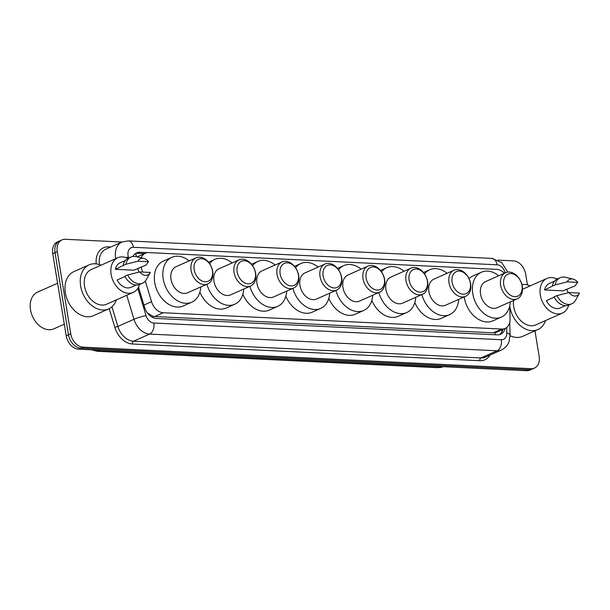 <?xml version="1.0" encoding="UTF-8"?>
<svg xmlns="http://www.w3.org/2000/svg" width="610" height="610" viewBox="0 0 610 610"><rect width="100%" height="100%" fill="white"/><g stroke="black" fill="none" stroke-linecap="round" stroke-linejoin="round"><path stroke-width="0.91" d="M147.605 313.235L153.064 316.27L154.757 316.529L493.307 332.824L496.639 332.221L505.133 328.447A13.389 9.646 66.1 0 0 510.059 318.923L509.739 305.915M504.363 273.272A13.389 9.646 66.1 0 0 496.769 269.368L148.68 252.616A13.389 9.646 66.1 0 0 145.355 253.219A13.389 9.646 66.1 0 0 141.23 257.809M145.332 281.058L151.539 301.668A13.389 9.646 66.1 0 0 163.259 312.755L501.809 329.049A13.389 9.646 66.1 0 0 505.133 328.447A13.389 9.646 66.1 0 1 500.604 334.265A13.389 9.646 66.1 0 1 497.28 334.867L156.328 318.458A13.389 9.646 66.1 0 1 144.608 307.364L138.508 287.089M141.093 266.966A13.389 9.646 66.1 0 0 141.162 267.203L142.626 272.052M534.97 330.856L539.149 356.347A13.389 9.646 -113.9 0 1 534.436 368.097A13.389 9.646 -113.9 0 1 531.112 368.699L82.975 347.136A13.389 9.646 -113.9 0 1 70.737 333.807L57.279 251.64A13.389 9.646 -113.9 0 1 61.991 239.89A13.389 9.646 -113.9 0 1 65.316 239.295L122 242.017M498.126 260.119L513.452 260.859A13.389 9.646 -113.9 0 1 525.69 274.187L527.452 284.923M61.991 239.89L57.47 241.903A13.389 9.646 -113.9 0 0 52.757 253.653L66.208 335.813A13.389 9.646 -113.9 0 0 78.454 349.141L526.582 370.705A13.389 9.646 -113.9 0 0 529.907 370.11L532.172 369.103A13.389 9.646 -113.9 0 1 528.847 369.706L80.711 348.135A13.389 9.646 -113.9 0 1 68.472 334.814L55.022 252.647A13.389 9.646 -113.9 0 1 59.727 240.897A13.389 9.646 -113.9 0 0 55.022 252.647L68.472 334.814A13.389 9.646 -113.9 0 0 80.711 348.135L528.847 369.706A13.389 9.646 -113.9 0 0 532.172 369.103L534.436 368.097M147.513 252.647L139.934 252.281A13.389 9.646 66.1 0 0 136.609 252.883A13.389 9.646 66.1 0 0 132.934 256.467M136.457 256.68A13.389 8.731 -87.2 0 0 135.542 253.485A13.389 9.646 -113.9 0 1 137.677 253.287L144.463 253.615M502.861 329.461A13.389 9.646 -113.9 0 1 499.422 334.661M545.569 320.54A24.095 17.362 -113.9 0 1 537.86 329.575A24.095 17.362 -113.9 0 1 509.838 306.67A24.095 17.362 -113.9 0 1 509.739 306.006M521.901 284.534A24.095 17.362 -113.9 0 1 530.197 285.869M568.695 305.16A18.963 13.664 -113.9 0 1 562.367 313.09A18.963 13.664 -113.9 0 1 540.315 295.065A18.963 13.664 -113.9 0 1 546.987 278.419A18.963 13.664 -113.9 0 1 557.121 279.06M566.705 289.216A18.963 13.664 -113.9 0 1 568.146 292.762M562.367 313.09L535.778 324.886A18.963 13.664 -113.9 0 1 513.727 306.861A18.963 13.664 -113.9 0 1 513.612 300.417M554.231 297.161L546.339 300.661A13.389 9.646 -113.9 0 0 560.11 307.997L565.317 305.686M579.5 293.082A8.921 6.428 -113.9 0 1 579.34 293.387A8.921 6.428 -113.9 0 1 568.947 292.571L579.5 293.082M579.34 293.387L575.588 300.189A14.282 10.286 -113.9 0 1 571.784 303.795A14.282 10.286 -113.9 0 1 556.915 295.606L554.086 296.864A14.282 10.286 -113.9 0 0 568.955 305.046L571.784 303.795M568.947 292.571L556.915 295.606M577.746 282.384L567.193 281.873A8.921 6.428 -113.9 0 1 572.988 279.067A8.921 6.428 -113.9 0 1 577.746 282.384L575.07 285.869L563.022 290.848L544.585 289.963A13.389 9.646 -113.9 0 1 549.252 283.52L554.467 281.21M544.585 289.963L552.332 286.166A14.282 10.286 -113.9 0 1 557.372 278.938L560.201 277.687A14.282 10.286 -113.9 0 1 565.424 277.283L572.988 279.067M537.86 329.575L522.587 336.354A24.095 17.362 -113.9 0 1 510.059 335.706M552.332 286.166L555.161 284.908A14.282 10.286 -113.9 0 1 560.201 277.687M555.161 284.908L567.193 281.873M503.746 284.687A12.047 8.685 -113.9 0 1 510.982 273.57A12.047 8.685 -113.9 0 1 521.992 285.564A12.047 8.685 -113.9 0 1 514.764 296.673A12.047 8.685 -113.9 0 1 503.746 284.687M500.642 285.228A14.282 10.286 -113.9 0 1 505.667 272.693A14.282 10.286 -113.9 0 1 522.274 286.273A14.282 10.286 -113.9 0 1 517.25 298.801A14.282 10.286 -113.9 0 1 500.642 285.228M505.667 272.693L485.583 281.606A14.282 10.286 66.1 0 0 480.558 294.134A14.282 10.286 66.1 0 0 497.165 307.707L517.25 298.801M510.311 301.881A24.545 17.682 -113.9 0 1 501.328 317.093A24.545 17.682 -113.9 0 1 472.788 293.761A24.545 17.682 -113.9 0 1 481.42 272.22A24.545 17.682 -113.9 0 1 498.736 275.773M501.328 317.093L492.842 320.86A24.545 17.682 -113.9 0 1 464.301 297.527A24.545 17.682 -113.9 0 1 464.21 296.94M469.029 278.671A24.545 17.682 -113.9 0 1 472.941 275.987L481.42 272.22M452.109 282.201A12.047 8.685 -113.9 0 1 459.338 271.084A12.047 8.685 -113.9 0 1 470.356 283.078A12.047 8.685 -113.9 0 1 463.12 294.195A12.047 8.685 -113.9 0 1 452.109 282.201M448.998 282.743A14.282 10.286 -113.9 0 1 454.023 270.215A14.282 10.286 -113.9 0 1 470.63 283.787A14.282 10.286 -113.9 0 1 465.605 296.315A14.282 10.286 -113.9 0 1 448.998 282.743M454.023 270.215L433.946 279.121A14.282 10.286 66.1 0 0 428.921 291.649A14.282 10.286 66.1 0 0 445.521 305.229L465.605 296.315M424.529 273.951A24.545 17.682 -113.9 0 1 429.783 269.734A24.545 17.682 -113.9 0 1 447.092 273.288M458.674 299.396A24.545 17.682 -113.9 0 1 449.684 314.608A24.545 17.682 -113.9 0 1 421.868 294.584M449.684 314.608L441.198 318.374A24.545 17.682 -113.9 0 1 414.815 302.491M409.119 280.127A12.047 8.685 -113.9 0 1 416.348 269.018A12.047 8.685 -113.9 0 1 427.366 281.004A12.047 8.685 -113.9 0 1 420.137 292.121A12.047 8.685 -113.9 0 1 409.119 280.127M406.016 280.676A14.282 10.286 -113.9 0 1 411.041 268.141A14.282 10.286 -113.9 0 1 427.64 281.713A14.282 10.286 -113.9 0 1 422.616 294.249A14.282 10.286 -113.9 0 1 406.016 280.676M411.041 268.141L390.957 277.047A14.282 10.286 66.1 0 0 385.932 289.582A14.282 10.286 66.1 0 0 402.539 303.155L422.616 294.249M381.54 271.885A24.545 17.682 -113.9 0 1 386.793 267.668A24.545 17.682 -113.9 0 1 404.102 271.221M415.684 297.322A24.545 17.682 -113.9 0 1 406.695 312.541A24.545 17.682 -113.9 0 1 378.879 292.51M406.695 312.541L398.208 316.3A24.545 17.682 -113.9 0 1 371.825 300.417M366.13 278.061A12.047 8.685 -113.9 0 1 373.358 266.944A12.047 8.685 -113.9 0 1 384.376 278.938A12.047 8.685 -113.9 0 1 377.148 290.055A12.047 8.685 -113.9 0 1 366.13 278.061M363.026 278.61A14.282 10.286 -113.9 0 1 368.051 266.074A14.282 10.286 -113.9 0 1 384.651 279.647A14.282 10.286 -113.9 0 1 379.626 292.182A14.282 10.286 -113.9 0 1 363.026 278.61M368.051 266.074L347.967 274.98A14.282 10.286 66.1 0 0 342.942 287.516A14.282 10.286 66.1 0 0 359.549 301.088L379.626 292.182M338.55 269.818A24.545 17.682 -113.9 0 1 343.804 265.602A24.545 17.682 -113.9 0 1 361.112 269.147M372.695 295.255A24.545 17.682 -113.9 0 1 363.705 310.467A24.545 17.682 -113.9 0 1 335.889 290.444M363.705 310.467L355.226 314.234A24.545 17.682 -113.9 0 1 328.843 298.351M323.14 275.994A12.047 8.685 -113.9 0 1 330.376 264.877A12.047 8.685 -113.9 0 1 341.394 276.871A12.047 8.685 -113.9 0 1 334.158 287.989A12.047 8.685 -113.9 0 1 323.14 275.994M320.036 276.536A14.282 10.286 -113.9 0 1 325.061 264.008A14.282 10.286 -113.9 0 1 341.669 277.58A14.282 10.286 -113.9 0 1 336.644 290.108A14.282 10.286 -113.9 0 1 320.036 276.536M325.061 264.008L304.977 272.914A14.282 10.286 66.1 0 0 299.952 285.442A14.282 10.286 66.1 0 0 316.56 299.022L336.644 290.108M295.56 267.744A24.545 17.682 -113.9 0 1 300.821 263.528A24.545 17.682 -113.9 0 1 318.13 267.081M329.705 293.189A24.545 17.682 -113.9 0 1 320.723 308.401A24.545 17.682 -113.9 0 1 292.907 288.377M320.723 308.401L312.236 312.167A24.545 17.682 -113.9 0 1 285.854 296.285M280.15 273.921A12.047 8.685 -113.9 0 1 287.386 262.811A12.047 8.685 -113.9 0 1 298.404 274.805A12.047 8.685 -113.9 0 1 291.168 285.915A12.047 8.685 -113.9 0 1 280.15 273.921M277.047 274.469A14.282 10.286 -113.9 0 1 282.072 261.934A14.282 10.286 -113.9 0 1 298.679 275.506A14.282 10.286 -113.9 0 1 293.654 288.042A14.282 10.286 -113.9 0 1 277.047 274.469M282.072 261.934L261.987 270.84A14.282 10.286 66.1 0 0 256.962 283.375A14.282 10.286 66.1 0 0 273.57 296.948L293.654 288.042M252.578 265.678A24.545 17.682 -113.9 0 1 257.832 261.461A24.545 17.682 -113.9 0 1 275.14 265.014M286.715 291.115A24.545 17.682 -113.9 0 1 277.733 306.334A24.545 17.682 -113.9 0 1 249.917 286.303M277.733 306.334L269.246 310.094A24.545 17.682 -113.9 0 1 242.864 294.211M237.16 271.854A12.047 8.685 -113.9 0 1 244.396 260.737A12.047 8.685 -113.9 0 1 255.415 272.731A12.047 8.685 -113.9 0 1 248.178 283.848A12.047 8.685 -113.9 0 1 237.16 271.854M234.057 272.403A14.282 10.286 -113.9 0 1 239.082 259.868A14.282 10.286 -113.9 0 1 255.689 273.44A14.282 10.286 -113.9 0 1 250.664 285.976A14.282 10.286 -113.9 0 1 234.057 272.403M239.082 259.868L219.005 268.774A14.282 10.286 66.1 0 0 213.98 281.309A14.282 10.286 66.1 0 0 230.58 294.882L250.664 285.976M209.588 263.611A24.545 17.682 -113.9 0 1 214.842 259.395A24.545 17.682 -113.9 0 1 232.151 262.94M243.733 289.048A24.545 17.682 -113.9 0 1 234.743 304.26A24.545 17.682 -113.9 0 1 206.927 284.237M234.743 304.26L226.257 308.027A24.545 17.682 -113.9 0 1 199.874 292.144M194.178 269.788A12.047 8.685 -113.9 0 1 201.407 258.671A12.047 8.685 -113.9 0 1 212.425 270.665A12.047 8.685 -113.9 0 1 205.196 281.782A12.047 8.685 -113.9 0 1 194.178 269.788M191.075 270.329A14.282 10.286 -113.9 0 1 196.1 257.801A14.282 10.286 -113.9 0 1 212.699 271.374A14.282 10.286 -113.9 0 1 207.674 283.902A14.282 10.286 -113.9 0 1 191.075 270.329M196.1 257.801L176.016 266.707A14.282 10.286 66.1 0 0 170.991 279.235A14.282 10.286 66.1 0 0 187.59 292.815L207.674 283.902M200.743 286.982A24.545 17.682 -113.9 0 1 191.753 302.194A24.545 17.682 -113.9 0 1 163.213 278.861A24.545 17.682 -113.9 0 1 171.852 257.321A24.545 17.682 -113.9 0 1 189.161 260.874M191.753 302.194L183.267 305.961A24.545 17.682 -113.9 0 1 154.734 282.628A24.545 17.682 -113.9 0 1 163.366 261.088L171.852 257.321M64.309 324.2L53.848 328.836A20.084 14.472 -113.9 0 1 30.5 309.75A20.084 14.472 -113.9 0 1 37.568 292.121L57.599 283.238M116.365 299.891A24.095 17.362 -113.9 0 1 108.656 308.919A24.095 17.362 -113.9 0 1 80.634 286.014A24.095 17.362 -113.9 0 1 89.113 264.87A24.095 17.362 -113.9 0 1 100.985 265.213M108.656 308.919L93.383 315.698A24.095 17.362 -113.9 0 1 65.361 292.792A24.095 17.362 -113.9 0 1 73.84 271.641L89.113 264.87M139.484 284.504A18.963 13.664 -113.9 0 1 133.163 292.434A18.963 13.664 -113.9 0 1 111.111 274.409A18.963 13.664 -113.9 0 1 117.783 257.763A18.963 13.664 -113.9 0 1 127.909 258.404M137.494 268.56A18.963 13.664 -113.9 0 1 138.943 272.106M133.163 292.434L106.575 304.23A18.963 13.664 -113.9 0 1 84.523 286.204A18.963 13.664 -113.9 0 1 91.195 269.559L117.783 257.763M125.027 276.505L117.128 280.005A13.389 9.646 -113.9 0 0 130.898 287.34L136.114 285.03M150.296 272.426A8.921 6.428 -113.9 0 1 150.136 272.731A8.921 6.428 -113.9 0 1 139.743 271.915L150.296 272.426M150.136 272.731L146.377 279.533A14.282 10.286 -113.9 0 1 142.572 283.139A14.282 10.286 -113.9 0 1 127.703 274.95L124.875 276.208A14.282 10.286 -113.9 0 0 139.751 284.39L142.572 283.139M139.743 271.915L127.703 274.95M148.543 261.728L137.99 261.217A8.921 6.428 -113.9 0 1 143.785 258.411A8.921 6.428 -113.9 0 1 148.543 261.728L145.866 265.213L133.811 270.192L115.381 269.307A13.389 9.646 -113.9 0 1 120.048 262.864L125.256 260.554M115.381 269.307L123.128 265.51A14.282 10.286 -113.9 0 1 128.169 258.282L130.998 257.031A14.282 10.286 -113.9 0 1 136.221 256.627L143.785 258.411M123.128 265.51L125.957 264.252A14.282 10.286 -113.9 0 1 130.998 257.031M125.957 264.252L137.99 261.217M495.106 334.76A13.389 8.731 -87.2 0 0 494.962 332.724M501.222 330.185A13.389 4.628 -1.4 0 1 502.236 331.222M153.194 317.719A13.389 8.731 -87.2 0 0 153.064 316.27M493.307 332.824L501.809 329.049M154.757 316.529L163.259 312.755M143.914 305.053L151.539 301.668M137.601 268.781L141.162 267.203M505.08 272.96A8.921 6.428 66.1 0 0 497.066 264.801L133.422 247.302A8.921 6.428 66.1 0 0 128.062 255.537A8.921 6.428 66.1 0 0 128.405 257.023L128.71 258.045M507.764 272.113L501.74 262.605L491.835 258.396A8.921 5.818 92.8 0 1 497.066 264.801M115.816 258.64A17.85 12.863 -113.9 0 1 115.648 257.717A17.85 12.863 -113.9 0 1 121.924 242.048L105.804 249.2A17.85 12.863 66.1 0 0 99.483 264.633M125.904 257.565A8.921 1.067 -16.8 0 1 128.405 257.023M96.212 263.878A20.084 14.472 -113.9 0 1 108.473 246.89L110.768 246.997M489.99 355.089A20.084 14.472 -113.9 0 1 479.849 360.716L132.416 343.994A20.084 14.472 -113.9 0 1 114.832 327.356L109.205 308.66M531.112 368.699L526.582 370.705M57.279 251.64L52.757 253.653M70.737 333.807L66.208 335.813M82.975 347.136L78.454 349.141M501.473 349.995A17.85 12.863 -113.9 0 1 497.036 350.796L480.916 357.948A17.85 12.863 66.1 0 0 485.346 357.147L501.473 349.995C507.505 346.846 508.809 342.423 509.083 341.585L510.051 335.264L509.739 322.316M137.822 288.309L146.042 315.614A8.921 6.428 66.1 0 0 153.857 323.01L501.29 339.724A8.921 5.818 92.8 0 1 497.036 350.796L149.602 334.074A17.85 12.863 -113.9 0 1 133.971 319.289L117.852 326.441A17.85 12.863 66.1 0 0 133.476 341.226L480.916 357.948A2.234 1.456 -87.2 0 0 479.849 360.716M146.042 315.614A8.921 1.067 -16.8 0 0 133.971 319.289L126.75 295.286M111.943 306.807L117.852 326.441L114.832 327.356M153.857 323.01A8.921 5.818 92.8 0 1 149.602 334.074L133.476 341.226A2.234 1.456 -87.2 0 0 132.416 343.994M501.29 339.724A8.921 6.428 66.1 0 0 506.788 332.976L506.658 327.532M108.473 246.89A2.234 1.456 -87.2 0 0 108.832 247.858M506.788 332.976A8.921 3.088 -1.4 0 1 510.051 335.264M491.835 258.396L128.191 240.897A8.921 5.818 92.8 0 1 133.422 247.302M137.677 253.287L139.934 252.281M440.733 366.572L438.643 367.502A4.461 2.913 92.8 0 1 437.728 367.677L97.066 351.284A4.461 2.913 -87.2 0 0 97.981 351.108L438.643 367.502A17.85 12.863 66.1 0 0 443.081 366.702L437.728 367.677M93.185 349.85A17.85 12.863 66.1 0 0 97.981 351.108L100.07 350.178M502.472 330.673L502.442 329.644M137.166 256.848L145.355 253.219M128.191 240.897L121.924 242.048M97.066 351.284L91.462 349.766M546.987 278.419L522.503 289.285M429.783 269.734L423.462 272.54M386.793 267.668L380.48 270.474M343.804 265.602L337.49 268.4M300.821 263.528L294.5 266.334M257.832 261.461L251.511 264.267M214.842 259.395L208.521 262.193"/></g></svg>
